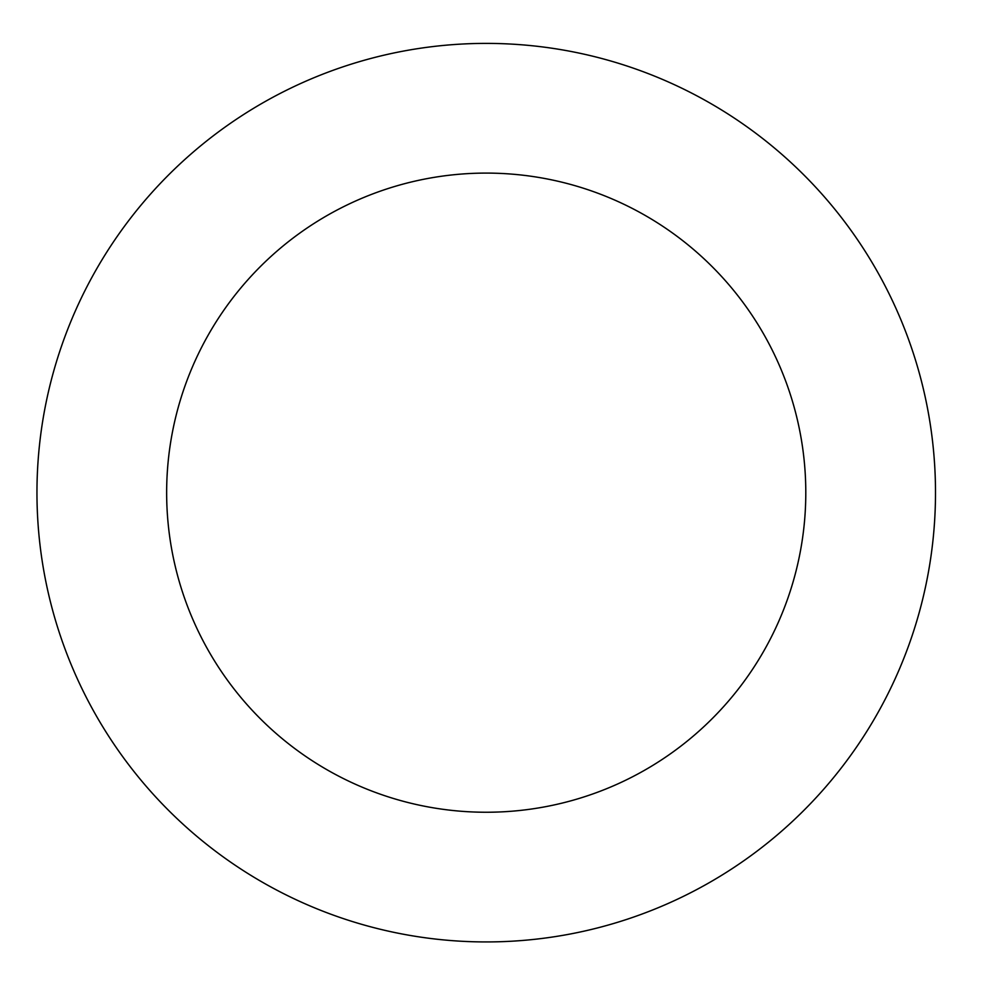 <?xml version="1.0" encoding="UTF-8"?>
<svg xmlns="http://www.w3.org/2000/svg" width="988" height="988" viewBox="0 0 988 988"><rect width="100%" height="100%" fill="white"/><g stroke="black" fill="none" stroke-linecap="round" stroke-linejoin="round"><path stroke-width="1.48" d="M681.35 897.351A449.268 449.268 0 0 0 739.135 121.339A449.268 449.268 0 0 0 38.199 459.309A449.268 449.268 0 0 0 681.35 897.351M625.021 780.532A319.581 319.581 0 0 0 666.122 228.537A319.581 319.581 0 0 0 167.528 468.93A319.581 319.581 0 0 0 625.021 780.532"/></g></svg>
